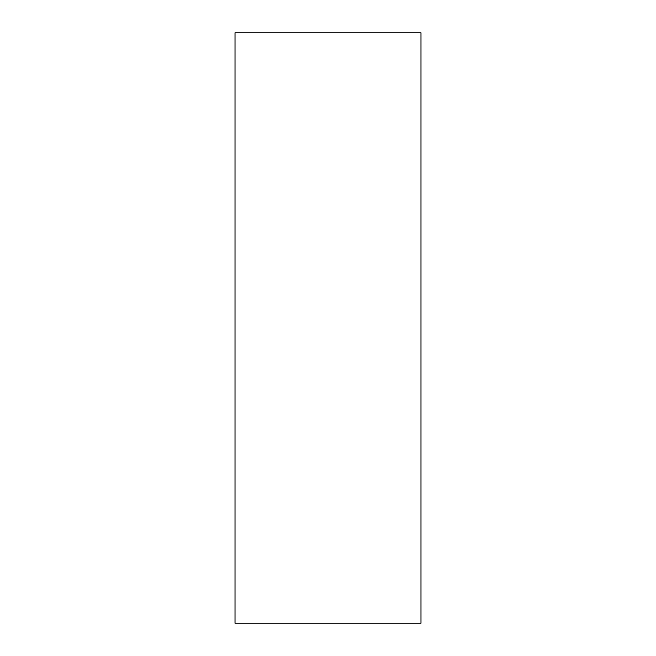 <?xml version="1.0" encoding="UTF-8"?>
<svg xmlns="http://www.w3.org/2000/svg" width="656" height="656" viewBox="0 0 656 656"><rect width="100%" height="100%" fill="white"/><g stroke="black" fill="none" stroke-linecap="round" stroke-linejoin="round"><path stroke-width="0.98" d="M235.02 623.2L235.02 32.8L420.98 32.8L420.98 623.2L235.02 623.2"/></g></svg>
